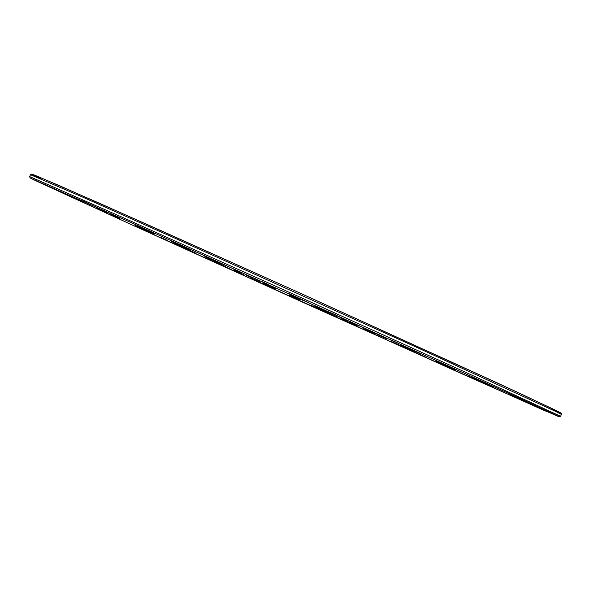 <?xml version="1.0" encoding="UTF-8"?>
<svg xmlns="http://www.w3.org/2000/svg" width="591" height="591" viewBox="0 0 591 591"><rect width="100%" height="100%" fill="white"/><g stroke="black" fill="none" stroke-linecap="round" stroke-linejoin="round"><path stroke-width="0.89" d="M296.534 299.415L283.99 293.727L296.534 299.415M145.999 231.207L131.985 224.853L145.999 231.207M54.837 189.364L38.149 181.784L54.837 189.364M101.541 209.539L82.363 200.829L101.541 209.539M307.209 301.942L288.186 293.306L307.209 301.942M507.492 392.867L490.981 385.376L507.492 392.867M545.294 410.841L531.346 404.525L545.294 410.841M448.695 367.89L436.165 362.217L448.695 367.89M118.71 218.67L111.448 215.397L118.71 218.67M92.27 206.555L84.232 202.927L92.27 206.555M73.712 197.963L64.966 194.018L73.712 197.963M64.899 193.759L55.576 189.541L64.899 193.759M67.61 194.742L57.933 190.361L67.61 194.742M83.265 201.568L73.52 197.15L83.265 201.568M112.467 214.526L103.033 210.241L112.467 214.526M154.628 233.364L145.918 229.404L154.628 233.364M207.604 257.151L200.009 253.687L207.604 257.151M267.716 284.219L261.517 281.39L267.716 284.219M330.096 312.388L336.501 315.247L330.096 312.388M389.506 339.293L397.285 342.773L389.506 339.293M441.204 362.785L450.047 366.745L441.204 362.785M481.68 381.261L491.195 385.531L481.68 381.261M509.028 393.835L518.802 398.231L509.028 393.835M522.836 400.314L532.498 404.665L522.836 400.314M523.848 401.008L533.112 405.19L523.848 401.008M513.549 396.591L522.215 400.499L513.549 396.591M493.758 387.851L501.7 391.441L493.758 387.851M466.336 375.647L473.494 378.883L466.336 375.647M433.04 360.754L439.401 363.635L433.04 360.754M395.468 343.896L401.03 346.415L395.468 343.896M355.006 325.693L359.793 327.872L355.006 325.693M312.912 306.722L316.961 308.561L312.912 306.722M270.338 287.499L266.186 285.638L270.338 287.499M228.407 268.528L223.516 266.327L228.407 268.528M188.293 250.34L182.626 247.792L188.293 250.34M151.252 233.504L144.788 230.593L151.252 233.504M142.357 229.249L134.822 225.851L142.357 229.249M119.397 218.692L111.034 214.925L119.397 218.692M106.572 212.694L97.545 208.616L106.572 212.694M106.04 212.228L96.614 207.958L106.04 212.228M119.441 218.049L109.97 213.757L119.441 218.049M147.366 230.446L138.309 226.331L147.366 230.446M188.758 248.959L180.602 245.25L188.758 248.959M240.618 272.266L233.792 269.156L240.618 272.266M298.071 298.167L303.501 300.59L298.071 298.167M355.169 323.994L362.172 327.126L355.169 323.994M406.024 347.072L414.313 350.795L406.024 347.072M445.954 365.282L455.1 369.39L445.954 365.282M472.187 377.339L481.68 381.616L472.187 377.339M483.874 382.85L493.286 387.09L483.874 382.85M481.776 382.126L490.737 386.174L481.776 382.126M467.607 375.942L475.881 379.681L467.607 375.942M443.56 365.26L450.992 368.621L443.56 365.26M411.905 351.113L418.428 354.068L411.905 351.113M374.805 334.462L380.405 337.003L374.805 334.462M334.24 316.215L338.924 318.342L334.24 316.215M292.05 297.177L288.149 295.434L292.05 297.177M249.963 278.154L245.176 276.004L249.963 278.154M209.739 259.922L204.028 257.358L209.739 259.922M173.2 243.322L166.566 240.33L173.2 243.322M167.63 240.552L159.777 237.013L167.63 240.552M149.464 232.167L140.776 228.244L149.464 232.167M144.396 229.663L135.191 225.503L144.396 229.663M154.524 234.029L145.275 229.833L154.524 234.029M180.484 245.553L171.774 241.601L180.484 245.553M220.613 263.52L213.041 260.077L220.613 263.52M270.575 286L264.628 283.281L270.575 286M323.846 310.053L329.97 312.794L323.846 310.053M373.106 332.386L380.818 335.843L373.106 332.386M411.993 350.094L420.792 354.053L411.993 350.094M436.424 361.33L445.703 365.504L436.424 361.33M444.993 365.408L454.169 369.552L444.993 365.408M438.5 362.689L447.121 366.583L438.5 362.689M419.167 354.142L426.924 357.651L419.167 354.142M389.861 341.059L396.576 344.102L389.861 341.059M353.595 324.784L359.188 327.318L353.595 324.784M313.296 306.633L317.751 308.665L313.296 306.633M271.764 287.883L267.191 285.83L271.764 287.883M231.746 269.755L226.043 267.198L231.746 269.755M196.057 253.539L189.238 250.473L196.057 253.539M297.805 299.039L290.122 295.581L297.805 299.039M187.266 249.336L195.458 253.029L187.266 249.336M174.707 243.462L183.683 247.518L174.707 243.462M180.152 245.708L189.253 249.83L180.152 245.708M204.789 256.634L213.196 260.454L204.789 256.634M245.959 275.088L252.867 278.228L245.959 275.088M296.667 297.938L291.636 295.692L296.667 297.938M346.969 320.706L339.914 317.544L346.969 320.706M387.039 338.939L378.536 335.119L387.039 338.939M410.198 349.591L401.075 345.484L410.198 349.591M414.128 351.579L405.19 347.545L414.128 351.579M400.255 345.513L392.143 341.842L400.255 345.513M372.3 333.043L365.408 329.918L372.3 333.043M334.898 316.259L329.416 313.769L334.898 316.259M292.885 297.317L297.014 299.164L292.885 297.317M251.064 278.398L256.664 280.91L251.064 278.398M214.252 261.673L221.248 264.827L214.252 261.673M225.43 266.452L216.823 262.567L225.43 266.452M223.812 265.551L214.806 261.481L223.812 265.551M241.926 273.574L233.822 269.902L241.926 273.574M275.849 288.8L269.843 286.066L275.849 288.8M315.638 306.773L321.792 309.529L315.638 306.773M348.853 321.866L357.045 325.545L348.853 321.866M365.836 329.689L374.857 333.752L365.836 329.689M363.051 328.596L371.606 332.467L363.051 328.596M342.846 319.613L349.968 322.841L342.846 319.613M311.235 305.414L316.407 307.763L311.235 305.414M275.857 289.435L270.567 287.063L275.857 289.435M244.733 275.303L237.508 272.052L244.733 275.303M260.624 282.262L251.685 278.221L260.624 282.262M270.464 286.591L262.64 283.045L270.464 286.591M295.131 297.687L299.822 299.785L295.131 297.687M319.458 308.716L327.377 312.277L319.458 308.716M328.522 312.92L337.454 316.953L328.522 312.92M317.744 308.162L325.087 311.487L317.744 308.162M294.067 297.509L289.679 295.544L294.067 297.509M270.678 286.908L263.231 283.562L270.678 286.908M551.218 409.275L560.652 413.035L555.629 410.243L495.332 382.008L297.199 291.799L98.512 202.831L37.462 176.281L32.04 174.36L41.097 178.947M561.42 414.424L561.154 413.205L560.032 412.481L518.632 392.779L297.842 292.094L155.027 227.949L60.216 186.01L33.85 174.825L31.36 174.094L30.488 174.7L82.208 196.892L174.389 237.929L418.827 348.298L556.168 411.661L561.42 414.424L560.578 416.3L468.929 373.808L295.663 295.219L122.123 217.222L29.639 176.576L30.082 177.913L36.583 181.112L133.536 225.585L31.293 178.571L130.175 222.15L513.054 395.283L557.712 416.005L543.875 410.302L315.055 307.793L133.536 225.585L453.918 370.247L558.842 416.714L560.578 416.3M30.488 174.7L29.639 176.576"/></g></svg>
